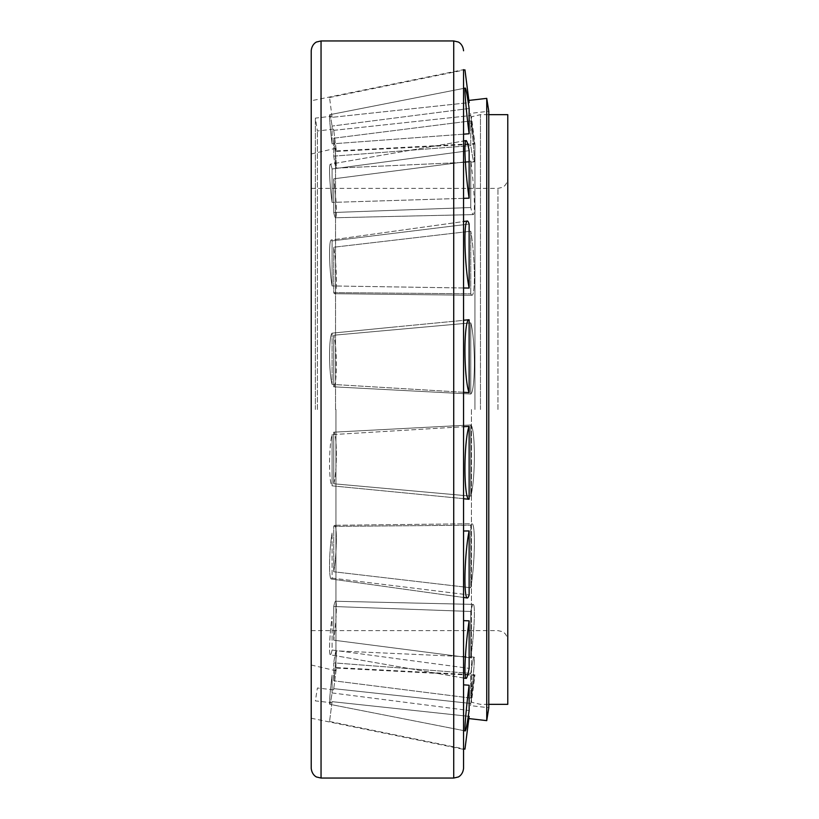 <?xml version="1.0" encoding="UTF-8"?>
<svg xmlns="http://www.w3.org/2000/svg" width="819" height="819" viewBox="0 0 819 819"><rect width="100%" height="100%" fill="white"/><g stroke="black" fill="none" stroke-linecap="round" stroke-linejoin="round"><path stroke-width="0.61" stroke-dasharray="4.09 3.07" d="M311.22 768.222L311.22 50.778M335.544 409.5L335.544 148.331L335.544 409.5M507.78 704.34L507.78 114.66M480.466 409.5L480.466 114.66L480.466 409.5M471.437 409.5L471.437 702.241L471.437 409.5M474.928 409.5L474.928 144.124L474.928 409.5M335.944 409.5L335.944 667.577L335.944 409.5M463.554 768.222L463.554 69.646L463.554 749.354L463.554 69.646L311.22 100.757M315.366 409.5L315.366 118.11L315.366 409.5M486.742 720.628L486.742 98.372M469.133 102.621L468.857 100.43L469.133 102.621L332.084 117.342L469.133 102.621L464.957 69.861M332.084 117.342L329.555 97.512L332.084 117.342M463.554 134.173L332.084 143.857L469.133 133.763L469.133 108.487L332.084 126.065L332.084 143.857L332.084 126.065L469.133 108.487A37.193 1.607 -96.8 0 0 465.233 88.083A37.193 1.607 -96.8 0 0 469.133 133.763M332.084 692.935L469.133 710.513L332.084 692.935L332.084 675.143L332.084 692.935A26.914 1.167 -83.2 0 1 329.75 704.299A26.914 1.167 96.8 0 0 332.084 692.935M469.133 685.237L469.133 710.513A37.193 1.607 -83.2 0 1 465.233 730.917A37.193 1.607 -83.2 0 1 469.133 685.237L463.554 684.827M332.084 701.658L469.133 716.379L468.857 718.57L469.133 716.379L332.084 701.658L329.555 721.488L332.084 701.658M463.554 198.352L332.084 202.406L469.133 198.167L469.133 150.655L332.084 168.98L332.084 202.406L332.084 168.98L469.133 150.655A37.193 3.03 -95.6 0 0 466.021 140.571A37.193 3.03 -95.6 0 0 465.294 160.37A37.193 3.03 -95.6 0 0 469.133 198.167M332.084 650.02L469.133 668.345L332.084 650.02L332.084 616.594L332.084 650.02A26.914 2.191 -84.4 0 1 330.323 654.821A26.914 2.191 95.6 0 0 332.084 650.02M469.133 620.833L469.133 668.345A37.193 3.03 -84.4 0 1 466.021 678.429A37.193 3.03 -84.4 0 1 465.294 658.63A37.193 3.03 -84.4 0 1 469.133 620.833L463.554 620.648M463.554 287.991L332.084 285.944L469.133 288.063L469.133 224.048L332.084 240.899L332.084 285.944L332.084 240.899L469.133 224.048A37.193 4.085 -93.7 0 0 467.26 221.017A37.193 4.085 -93.7 0 0 465.059 246.857A37.193 4.085 -93.7 0 0 469.133 288.063M332.084 578.101L469.133 594.952L332.084 578.101L332.084 533.056L332.084 578.101A26.914 2.948 -86.3 0 1 331.224 579.002A26.914 2.948 93.7 0 0 332.084 578.101M469.133 530.937L469.133 594.952A37.193 4.085 -86.3 0 1 467.26 597.983A37.193 4.085 -86.3 0 1 465.059 572.143A37.193 4.085 -86.3 0 1 469.133 530.937L463.554 531.009M463.554 392.281L332.084 384.377L469.133 392.608L469.133 319.809L391.001 327.334L469.133 319.809A37.193 4.638 -91.3 0 0 468.796 319.748A37.193 4.638 -91.3 0 0 464.957 351.863A37.193 4.638 -91.3 0 0 469.133 392.608M332.084 333.159L332.084 384.377L332.084 333.159L391.001 327.334L332.084 333.159A26.914 3.358 88.7 0 0 329.555 355.323A26.914 3.358 88.7 0 0 332.084 384.377A26.914 3.358 -91.3 0 1 329.555 355.323A26.914 3.358 -91.3 0 1 332.084 333.159M469.133 426.392A37.193 4.638 -88.7 0 0 464.957 467.137A37.193 4.638 -88.7 0 0 468.796 499.252A37.193 4.638 -88.7 0 0 469.133 499.191L469.133 426.392L332.084 434.623A26.914 3.358 91.3 0 0 329.555 463.677A26.914 3.358 91.3 0 0 332.084 485.841L469.133 499.191L332.084 485.841L332.084 434.623L332.084 485.841A26.914 3.358 -88.7 0 1 329.555 463.677A26.914 3.358 -88.7 0 1 332.084 434.623L463.554 426.719M470.505 705.64L470.782 703.46L470.505 705.64L488.789 707.739L488.789 111.261L470.505 113.36L470.782 115.54L470.505 113.36M317.403 409.5L317.403 130.999L317.403 409.5M333.743 130.344L470.782 115.54L333.743 130.344L333.589 129.136L336.374 150.911L333.743 130.344M470.782 145.628L470.782 120.915L333.743 138.216L333.743 156.142L470.782 145.628L333.743 156.142L333.743 138.216L470.782 120.915L470.782 145.628A37.193 1.607 83.2 0 0 474.088 161.947A37.193 1.607 83.2 0 0 470.782 120.915A37.193 1.607 -96.8 0 1 474.088 161.947A37.193 1.607 -96.8 0 1 470.782 145.628M333.743 680.784L333.743 662.858L470.782 673.372L470.782 698.085L333.743 680.784L470.782 698.085L470.782 673.372L333.743 662.858L333.743 680.784A26.914 1.167 -83.2 0 0 336.159 650.859A26.914 1.167 -83.2 0 0 333.743 662.858A26.914 1.167 96.8 0 1 336.159 650.859L474.088 657.053A37.193 1.607 -83.2 0 0 470.782 673.372A37.193 1.607 96.8 0 1 474.088 657.053A37.193 1.607 -83.2 0 1 470.782 698.085A37.193 1.607 96.8 0 0 474.088 657.053L336.159 650.859A26.914 1.167 96.8 0 1 333.743 680.784M333.743 688.656L333.589 689.864L333.743 688.656L470.782 703.46L333.743 688.656L336.374 668.089L333.743 688.656M470.782 207.535L470.782 161.097L333.743 178.818L333.743 212.49L470.782 207.535L333.743 212.49L333.743 178.818L470.782 161.097L470.782 207.535A37.193 3.03 84.4 0 0 473.269 214.609A37.193 3.03 84.4 0 0 470.782 161.097A37.193 3.03 -95.6 0 1 473.269 214.609A37.193 3.03 -95.6 0 1 470.782 207.535M333.743 640.182L333.743 606.51L470.782 611.465L470.782 657.903L333.743 640.182L470.782 657.903L470.782 611.465L333.743 606.51L333.743 640.182A26.914 2.191 -84.4 0 0 335.565 601.259A26.914 2.191 -84.4 0 0 333.743 606.51A26.914 2.191 95.6 0 1 335.565 601.259L473.269 604.391A37.193 3.03 -84.4 0 0 470.782 611.465A37.193 3.03 95.6 0 1 473.269 604.391A37.193 3.03 -84.4 0 1 470.782 657.903A37.193 3.03 95.6 0 0 473.269 604.391L335.565 601.259A26.914 2.191 95.6 0 1 333.743 640.182M470.782 293.806L470.782 231.234L333.743 247.236L333.743 292.608L470.782 293.806L333.743 292.608L333.743 247.236L470.782 231.234L470.782 293.806A37.193 4.085 86.3 0 0 472 295.249A37.193 4.085 86.3 0 0 474.334 271.928A37.193 4.085 86.3 0 0 470.782 231.234A37.193 4.085 -93.7 0 1 474.334 271.928A37.193 4.085 -93.7 0 1 472 295.249A37.193 4.085 -93.7 0 1 470.782 293.806M333.743 571.764L333.743 526.392L470.782 525.194L470.782 587.766L333.743 571.764L470.782 587.766L470.782 525.194L333.743 526.392L333.743 571.764A26.914 2.948 -86.3 0 0 336.333 542.27A26.914 2.948 -86.3 0 0 334.654 525.286A26.914 2.948 -86.3 0 0 333.743 526.392A26.914 2.948 93.7 0 1 334.654 525.286L472 523.75A37.193 4.085 -86.3 0 0 470.782 525.194A37.193 4.085 93.7 0 1 472 523.75A37.193 4.085 -86.3 0 1 474.334 547.072A37.193 4.085 -86.3 0 1 470.782 587.766A37.193 4.085 93.7 0 0 474.334 547.072A37.193 4.085 93.7 0 0 472 523.75L334.654 525.286A26.914 2.948 93.7 0 1 336.333 542.27A26.914 2.948 93.7 0 1 333.743 571.764M470.782 394.031L470.782 322.881L333.743 335.227L333.743 386.824L470.782 394.031L333.743 386.824L333.743 335.227L470.782 322.881L470.782 394.031A37.193 4.638 88.7 0 0 474.375 363.339A37.193 4.638 88.7 0 0 470.782 322.881A37.193 4.638 -91.3 0 1 474.375 363.339A37.193 4.638 -91.3 0 1 470.782 394.031M333.743 483.773L333.743 432.176L470.782 424.969L470.782 496.119L333.743 483.773L470.782 496.119L470.782 424.969L333.743 432.176L333.743 483.773A26.914 3.358 -88.7 0 0 336.374 454.402A26.914 3.358 -88.7 0 0 333.743 432.176A26.914 3.358 91.3 0 1 336.374 454.402A26.914 3.358 91.3 0 1 333.743 483.773M470.782 115.54L474.375 143.663L470.782 115.54M333.743 156.142A26.914 1.167 83.2 0 0 336.159 168.141A26.914 1.167 83.2 0 0 333.743 138.216A26.914 1.167 -96.8 0 1 336.159 168.141L474.088 161.947L336.159 168.141A26.914 1.167 -96.8 0 1 333.743 156.142M465.233 88.083L329.75 114.701A26.914 1.167 -96.8 0 1 332.084 126.065A26.914 1.167 83.2 0 0 329.75 114.701A26.914 1.167 83.2 0 0 332.084 143.857A26.914 1.167 -96.8 0 1 329.75 114.701L463.554 88.421M463.554 730.579L329.75 704.299A26.914 1.167 96.8 0 1 332.084 675.143A26.914 1.167 -83.2 0 0 329.75 704.299L465.233 730.917M470.782 703.46L474.375 675.337L470.782 703.46M469.133 716.379L464.957 749.139M333.743 212.49A26.914 2.191 84.4 0 0 335.565 217.741A26.914 2.191 84.4 0 0 333.743 178.818A26.914 2.191 -95.6 0 1 335.565 217.741L473.269 214.609L335.565 217.741A26.914 2.191 -95.6 0 1 333.743 212.49M466.021 140.571L330.323 164.179A26.914 2.191 -95.6 0 1 332.084 168.98A26.914 2.191 84.4 0 0 330.323 164.179A26.914 2.191 84.4 0 0 332.084 202.406A26.914 2.191 -95.6 0 1 330.323 164.179L463.554 141.001M463.554 677.999L330.323 654.821A26.914 2.191 95.6 0 1 332.084 616.594A26.914 2.191 -84.4 0 0 330.323 654.821L466.021 678.429M333.743 292.608A26.914 2.948 86.3 0 0 334.654 293.714A26.914 2.948 86.3 0 0 336.333 276.73A26.914 2.948 86.3 0 0 333.743 247.236A26.914 2.948 -93.7 0 1 336.333 276.73A26.914 2.948 -93.7 0 1 334.654 293.714L472 295.249L334.654 293.714A26.914 2.948 -93.7 0 1 333.743 292.608M467.26 221.017L331.224 239.998A26.914 2.948 -93.7 0 1 332.084 240.899A26.914 2.948 86.3 0 0 331.224 239.998A26.914 2.948 86.3 0 0 329.586 256.828A26.914 2.948 86.3 0 0 332.084 285.944A26.914 2.948 -93.7 0 1 329.586 256.828A26.914 2.948 -93.7 0 1 331.224 239.998L463.554 221.529M463.554 597.471L331.224 579.002A26.914 2.948 93.7 0 1 329.586 562.172A26.914 2.948 93.7 0 1 332.084 533.056A26.914 2.948 -86.3 0 0 329.586 562.172A26.914 2.948 -86.3 0 0 331.224 579.002L467.26 597.983M333.743 386.824A26.914 3.358 88.7 0 0 336.374 364.598A26.914 3.358 88.7 0 0 333.743 335.227A26.914 3.358 -91.3 0 1 336.374 364.598A26.914 3.358 -91.3 0 1 333.743 386.824M470.782 496.119A37.193 4.638 -88.7 0 0 474.375 455.661A37.193 4.638 -88.7 0 0 470.782 424.969A37.193 4.638 91.3 0 1 474.375 455.661A37.193 4.638 91.3 0 1 470.782 496.119M497.952 409.5L497.952 188.37L497.952 409.5M453.726 778.05L453.726 40.95M321.048 778.05L321.048 40.95M311.22 665.018L335.544 670.669L335.944 667.577L474.928 674.876L471.437 702.241L480.466 704.34L488.789 704.34M311.22 153.982L335.544 148.331L335.944 151.423L474.928 144.124L471.437 116.759L480.466 114.66L488.789 114.66M311.22 630.63L497.952 630.63L502.211 631.603C502.098 631.49 506.951 633.138 507.78 640.458M311.22 188.37L497.952 188.37L502.211 187.397C502.098 187.51 506.951 185.862 507.78 178.542M311.22 718.243L463.554 749.354M333.589 689.864L317.403 688.001L315.366 700.89L331.941 702.794M333.589 129.136L317.403 130.999L315.366 118.11L331.941 116.206M329.555 97.512L463.554 70.147M336.374 150.911L474.375 143.663M336.374 668.089L474.375 675.337M329.555 721.488L463.554 748.853M468.796 319.748L463.554 320.26M463.554 498.74L468.796 499.252"/><path stroke-width="1.23" d="M488.789 114.66L507.78 114.66L507.78 704.34L488.789 704.34M321.048 778.05L321.048 40.95L316.728 41.953C316.851 41.749 311.844 43.827 311.22 50.778L311.22 768.222C311.844 775.173 316.851 777.251 316.728 777.047L321.048 778.05L453.726 778.05L458.046 777.047C457.923 777.251 462.93 775.173 463.554 768.222L463.554 69.646M468.857 100.43L486.742 98.372L486.742 720.628L468.857 718.57M469.133 133.763L469.133 108.487A37.193 1.607 83.2 0 0 465.233 88.083A37.193 1.607 83.2 0 0 469.133 133.763L463.554 134.173M469.133 198.167L469.133 150.655A37.193 3.03 84.4 0 0 466.021 140.571A37.193 3.03 84.4 0 0 465.294 160.37A37.193 3.03 84.4 0 0 469.133 198.167L463.554 198.352M469.133 288.063L469.133 224.048A37.193 4.085 86.3 0 0 467.26 221.017A37.193 4.085 86.3 0 0 465.059 246.857A37.193 4.085 86.3 0 0 469.133 288.063L463.554 287.991M469.133 392.608L469.133 319.809A37.193 4.638 88.7 0 0 468.796 319.748A37.193 4.638 88.7 0 0 464.957 351.863A37.193 4.638 88.7 0 0 469.133 392.608L463.554 392.281M463.554 426.719L469.133 426.392A37.193 4.638 91.3 0 0 464.957 467.137A37.193 4.638 91.3 0 0 468.796 499.252A37.193 4.638 91.3 0 0 469.133 499.191L469.133 426.392M463.554 531.009L469.133 530.937A37.193 4.085 93.7 0 0 465.059 572.143A37.193 4.085 93.7 0 0 467.26 597.983A37.193 4.085 93.7 0 0 469.133 594.952L469.133 530.937M463.554 620.648L469.133 620.833A37.193 3.03 95.6 0 0 465.294 658.63A37.193 3.03 95.6 0 0 466.021 678.429A37.193 3.03 95.6 0 0 469.133 668.345L469.133 620.833M463.554 684.827L469.133 685.237A37.193 1.607 96.8 0 0 465.233 730.917A37.193 1.607 96.8 0 0 469.133 710.513L469.133 685.237M486.742 98.372L488.789 111.261L488.789 707.739L486.742 720.628M463.554 70.147L464.957 69.861L469.133 102.621M463.554 748.853L464.957 749.139L469.133 716.379M321.048 40.95L453.726 40.95L453.726 778.05M453.726 40.95L458.046 41.953C457.923 41.749 462.93 43.827 463.554 50.778M463.554 88.421L465.233 88.083M463.554 141.001L466.021 140.571M463.554 221.529L467.26 221.017M463.554 320.26L468.796 319.748M463.554 498.74L468.796 499.252M463.554 597.471L467.26 597.983M463.554 677.999L466.021 678.429M463.554 730.579L465.233 730.917"/></g></svg>
